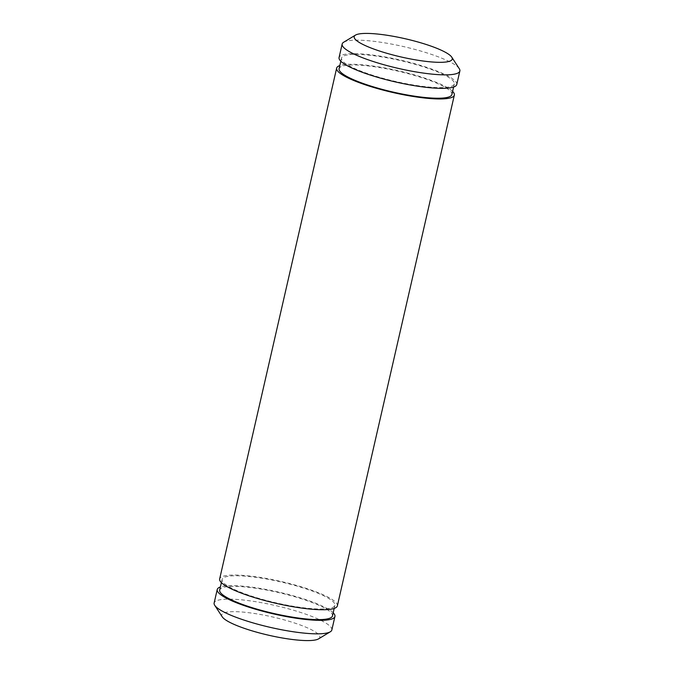 <?xml version="1.0" encoding="UTF-8"?>
<svg xmlns="http://www.w3.org/2000/svg" width="674" height="674" viewBox="0 0 674 674"><rect width="100%" height="100%" fill="white"/><g stroke="black" fill="none" stroke-linecap="round" stroke-linejoin="round"><path stroke-width="0.51" stroke-dasharray="3.37 2.53" d="M318.541 638.876A50.314 9.343 12.9 0 0 287.554 620.83A50.314 9.343 12.9 0 0 226.902 612.152A50.314 9.343 12.9 0 0 222.226 616.82M331.835 629.971A60.374 11.205 12.9 0 0 287.773 608.63A60.374 11.205 12.9 0 0 220.339 599.717A60.374 11.205 12.9 0 0 214.138 603.011M333.192 612.792A60.374 11.205 12.9 0 0 282.473 592.985A60.374 11.205 12.9 0 0 223.431 586.228A60.374 11.205 12.9 0 0 220.398 586.961M332.476 615.91A57.854 10.742 12.9 0 0 290.241 595.462A57.854 10.742 12.9 0 0 225.622 586.919A57.854 10.742 12.9 0 0 219.682 590.079M228.048 576.321A57.854 10.742 12.9 0 0 222.108 579.48A57.854 10.742 12.9 0 0 276.113 602.868A57.854 10.742 12.9 0 0 334.902 605.311A57.854 10.742 12.9 0 0 292.676 584.864A57.854 10.742 12.9 0 0 228.048 576.321M337.354 605.875A60.374 11.205 12.9 0 0 293.291 584.535A60.374 11.205 12.9 0 0 225.857 575.621A60.374 11.205 12.9 0 0 219.657 578.915M452.608 91.403A60.374 11.205 12.9 0 0 401.889 71.596A60.374 11.205 12.9 0 0 342.839 64.83A60.374 11.205 12.9 0 0 339.814 65.563M451.892 94.52A57.854 10.742 12.9 0 0 409.657 74.073A57.854 10.742 12.9 0 0 345.037 65.53A57.854 10.742 12.9 0 0 339.098 68.689M347.464 54.931A57.854 10.742 12.9 0 0 341.524 58.09A57.854 10.742 12.9 0 0 395.52 81.47A57.854 10.742 12.9 0 0 454.318 83.921A57.854 10.742 12.9 0 0 412.092 63.474A57.854 10.742 12.9 0 0 347.464 54.931M456.77 84.477A60.374 11.205 12.9 0 0 412.707 63.145A60.374 11.205 12.9 0 0 345.273 54.232A60.374 11.205 12.9 0 0 339.073 57.526M459.272 68.681A60.374 11.205 12.9 0 0 410.314 48.216A60.374 11.205 12.9 0 0 348.357 40.735A60.374 11.205 12.9 0 0 343.698 42.209M334.186 608.437L334.902 605.311M221.392 582.597L222.108 579.48M453.602 87.039L454.318 83.921M340.808 61.208L341.524 58.09"/><path stroke-width="1.01" d="M220.398 586.961A60.374 11.205 12.9 0 0 217.23 589.523L214.138 603.011A60.374 11.205 12.9 0 0 214.728 605.319L222.226 616.82A50.314 9.343 12.9 0 0 268.699 635.237A50.314 9.343 12.9 0 0 318.541 638.876L330.302 631.791A60.374 11.205 12.9 0 0 331.835 629.971L334.927 616.474A60.374 11.205 12.9 0 0 333.192 612.792M214.728 605.319A60.374 11.205 12.9 0 0 270.485 627.418A60.374 11.205 12.9 0 0 330.302 631.791M217.23 589.523A60.374 11.205 12.9 0 0 273.577 613.921A60.374 11.205 12.9 0 0 334.927 616.474M221.392 582.597L219.682 590.079A57.854 10.742 12.9 0 0 273.678 613.466A57.854 10.742 12.9 0 0 332.476 615.91L334.186 608.437M339.814 65.563A60.374 11.205 12.9 0 0 336.646 68.125L219.657 578.915A60.374 11.205 12.9 0 0 276.003 603.323A60.374 11.205 12.9 0 0 337.354 605.875L454.343 95.085A60.374 11.205 12.9 0 0 452.608 91.403M336.646 68.125A60.374 11.205 12.9 0 0 392.993 92.532A60.374 11.205 12.9 0 0 454.343 95.085M340.808 61.208L339.098 68.689A57.854 10.742 12.9 0 0 393.094 92.077A57.854 10.742 12.9 0 0 451.892 94.52L453.602 87.039M355.459 35.124L343.698 42.209A60.374 11.205 12.9 0 0 342.165 44.029L339.073 57.526A60.374 11.205 12.9 0 0 395.419 81.933A60.374 11.205 12.9 0 0 456.77 84.477L459.862 70.989A60.374 11.205 12.9 0 0 459.272 68.681L451.774 57.18A50.314 9.343 12.9 0 0 405.301 38.763A50.314 9.343 12.9 0 0 355.459 35.124A50.314 9.343 12.9 0 0 386.446 53.17A50.314 9.343 12.9 0 0 447.098 61.848A50.314 9.343 12.9 0 0 451.774 57.18M342.165 44.029A60.374 11.205 12.9 0 0 386.227 65.37A60.374 11.205 12.9 0 0 453.661 74.283A60.374 11.205 12.9 0 0 459.862 70.989"/></g></svg>

